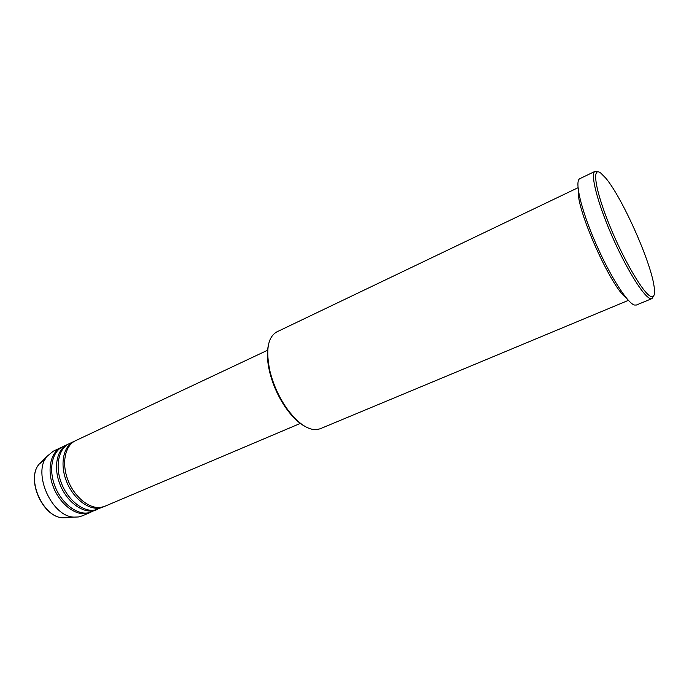 <?xml version="1.0" encoding="UTF-8"?>
<svg xmlns="http://www.w3.org/2000/svg" width="689" height="689" viewBox="0 0 689 689"><rect width="100%" height="100%" fill="white"/><g stroke="black" fill="none" stroke-linecap="round" stroke-linejoin="round"><path stroke-width="1.03" d="M267.754 350.158L75.463 440.736C65.067 445.456 61.39 463.111 67.91 480.052C74.309 497.036 89.406 509.223 100.973 507.371L104.788 506.303L300.326 423.425M74.67 441.141L73.861 441.494C63.448 446.222 59.754 463.869 66.265 480.793C72.655 497.751 87.761 509.929 99.337 508.06L103.961 506.63M73.861 441.494L69.064 443.75C58.608 448.496 54.862 466.126 61.347 482.998C67.711 499.913 82.826 512.03 94.445 510.136L103.161 507.001M68.28 444.147L67.47 444.5C57.006 449.254 53.242 466.875 59.719 483.738C66.075 500.636 81.19 512.728 92.817 510.833L97.459 509.386M67.47 444.5L62.716 446.748C52.209 451.51 48.394 469.114 54.836 485.926C61.175 502.772 76.298 514.812 87.959 512.892L96.658 509.757M61.932 447.135L61.132 447.488C50.616 452.268 46.783 469.855 53.217 486.649C59.547 503.487 74.67 515.501 86.349 513.572L91 512.125M304.331 426.043C297.872 422.374 291.559 416.104 285.392 407.242C278.115 396.459 272.878 384.772 269.7 372.155C267.203 361.647 266.746 352.759 268.314 345.508M578.019 187.735L276.72 331.943C267.763 337.188 265.523 350.365 270.019 371.466C273.283 384.41 278.649 396.408 286.116 407.466C296.856 422.426 306.924 429.833 316.311 429.678L320.049 428.816L628.385 300.361M600.713 173.034C591.662 166.015 594.977 189.406 609.317 224.735C623.545 260.011 643.759 294.298 651.053 296.528C654.249 297.536 655.256 294.091 654.059 286.202C650.623 261.183 622.038 197.278 605.683 178.038L600.713 173.034M653.534 296.106L651.992 298.578L650.166 298.501C643.328 296.33 625.612 267.556 611.324 234.432C596.967 201.3 590.068 173.232 595.081 171.328L597.957 171.828M578.441 191.077C575.815 208.448 611.479 288.191 626.18 297.812M595.081 171.328L579.828 178.684C574.419 180.794 580.861 208.845 595.072 241.744C609.214 274.644 627.162 303.048 634.388 305.02L636.343 305.046L651.992 298.578M61.132 447.488L53.277 451.192L46.973 456.385C32.271 473.076 51.89 516.948 74.136 517.112L78.339 516.974L82.206 515.88L90.207 512.487M45.086 459.382L39.049 464.222C25.932 479.113 43.166 517.646 63.009 517.801L66.764 517.672M46.973 456.385L39.049 464.222C25.777 479.363 42.873 517.594 63.009 517.801L74.136 517.112M285.392 407.242L286.116 407.466M269.7 372.155L270.019 371.466"/></g></svg>
